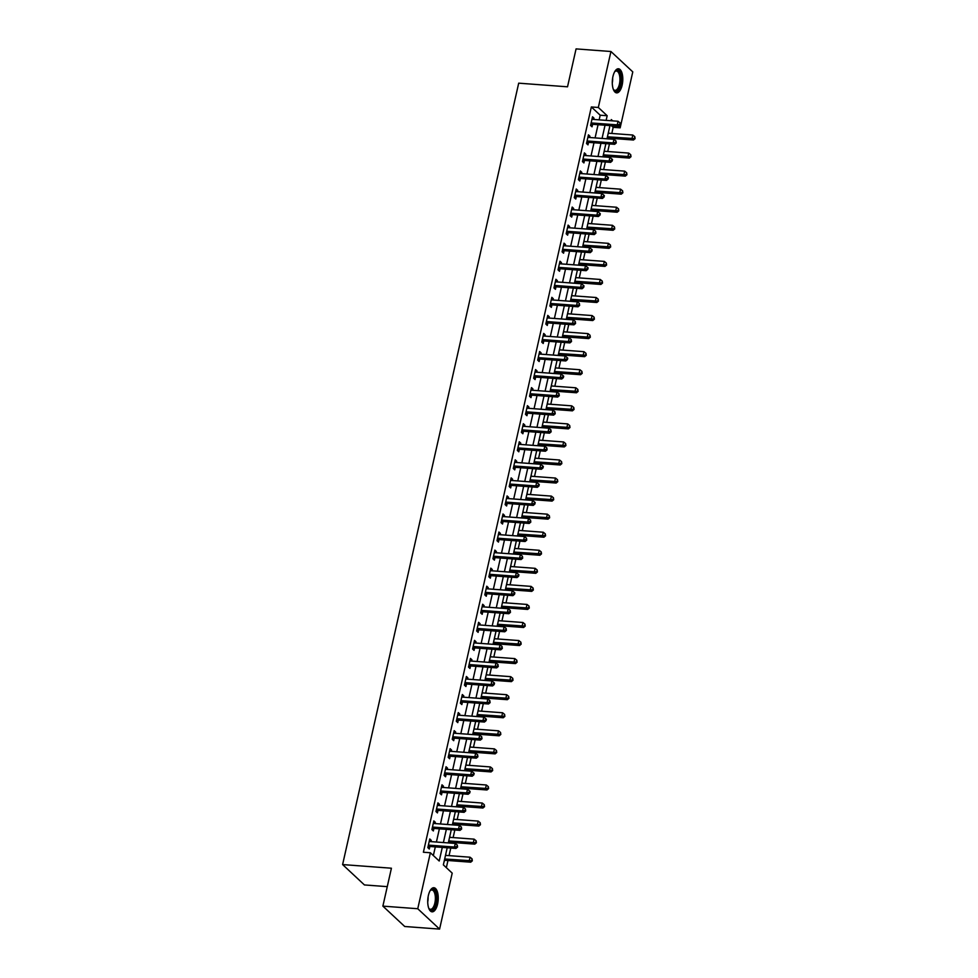 <?xml version="1.0" encoding="UTF-8"?>
<svg xmlns="http://www.w3.org/2000/svg" width="978" height="978" viewBox="0 0 978 978"><rect width="100%" height="100%" fill="white"/><g stroke="black" fill="none" stroke-linecap="round" stroke-linejoin="round"><path stroke-width="1.47" d="M428.376 895.481A12.078 5.196 -85.7 0 1 433.877 887.731A12.078 5.196 -85.7 0 1 437.594 904.075A12.078 5.196 -85.7 0 1 432.08 911.826A12.078 5.196 -85.7 0 1 428.376 895.481M612.937 76.528A12.078 5.196 -85.7 0 1 618.438 68.778A12.078 5.196 -85.7 0 1 622.142 85.123A12.078 5.196 -85.7 0 1 616.641 92.873A12.078 5.196 -85.7 0 1 612.937 76.528M387.264 886.643L364.439 884.943L342.606 864.576L518.695 83.167L567.521 86.81L576.066 48.9L610.932 51.504L632.778 71.871L620.162 127.837L618.438 126.223M611.8 133.46L613.194 127.323L620.162 127.837M446.347 867.669L447.961 860.493M449.049 855.64L450.772 848.048M451.86 843.183L452.032 842.437M453.12 837.584L454.831 829.992M455.931 825.126L456.103 824.381M457.191 819.527L458.902 811.936M460.002 807.082L460.161 806.337M461.261 801.471L462.973 793.879M464.061 789.026L464.232 788.28M465.332 783.427L467.044 775.823M468.132 770.97L468.303 770.224M469.403 765.371L471.115 757.767M472.203 752.913L472.374 752.168M473.462 747.314L475.174 739.71M476.274 734.857L476.445 734.111M477.533 729.258L479.244 721.666M480.345 716.801L480.516 716.055M481.604 711.202L483.315 703.61M484.416 698.744L484.575 697.999M485.675 693.145L487.386 685.554M488.474 680.7L488.645 679.955M489.746 675.089L491.457 667.497M492.545 662.644L492.716 661.898M493.817 657.045L495.528 649.441M496.616 644.588L496.787 643.842M497.875 638.989L499.587 631.385M500.687 626.531L500.858 625.786M501.946 620.932L503.658 613.328M504.758 608.475L504.917 607.729M506.017 602.876L507.729 595.284M508.829 590.419L508.988 589.673M510.088 584.82L511.8 577.228M512.888 572.374L513.059 571.629M514.159 566.763L515.871 559.171M516.959 554.318L517.13 553.572M518.218 548.707L519.929 541.115M521.029 536.262L521.201 535.516M522.289 530.663L524 523.059M525.1 518.206L525.272 517.46M526.36 512.606L528.071 505.003M529.171 500.149L529.33 499.403M530.431 494.55L532.142 486.946M533.23 482.093L533.401 481.347M534.501 476.494L536.213 468.902M537.301 464.037L537.472 463.291M538.572 458.437L540.284 450.846M541.372 445.992L541.543 445.247M542.631 440.381L544.343 432.789M545.443 427.936L545.614 427.19M546.702 422.325L548.413 414.733M549.514 409.88L549.685 409.134M550.773 404.281L552.484 396.677M553.585 391.823L553.744 391.078M554.844 386.224L556.555 378.62M557.643 373.767L557.815 373.021M558.915 368.168L560.626 360.576M561.714 355.711L561.885 354.965M562.986 350.112L564.697 342.52M565.785 337.654L565.956 336.909M567.044 332.055L568.756 324.464M569.856 319.61L570.027 318.865M571.115 313.999L572.827 306.407M573.927 301.554L574.086 300.808M575.186 295.943L576.898 288.351M577.998 283.498L578.157 282.752M579.257 277.899L580.969 270.295M582.057 265.441L582.228 264.696M583.328 259.842L585.04 252.238M586.128 247.385L586.299 246.639M587.387 241.786L589.098 234.194M590.199 229.329L590.37 228.583M591.458 223.73L593.169 216.138M594.269 211.272L594.441 210.527M595.529 205.673L597.24 198.082M598.34 193.228L598.499 192.483M599.6 187.617L601.311 180.025M602.399 175.172L602.57 174.426M603.67 169.573L605.382 161.969M606.47 157.116L606.641 156.37M607.741 151.517L609.453 143.913M610.541 139.059L610.712 138.314M447.203 847.779L443.352 864.87L452.203 873.134L439.587 929.1L417.753 908.733L430.369 852.767L439.22 861.019L442.288 847.413M417.753 908.733L382.875 906.129L404.721 926.496L439.587 929.1M613.194 127.323L611.458 125.71M608.56 131.749L608.463 133.204M604.502 149.805L604.404 151.26M600.431 167.861L600.333 169.316M596.36 185.918L596.262 187.373M592.289 203.962L592.191 205.429M588.218 222.018L588.12 223.485M584.159 240.075L584.049 241.542M580.088 258.131L579.991 259.586M576.018 276.187L575.92 277.642M571.947 294.244L571.849 295.698M567.876 312.3L567.778 313.755M563.805 330.344L563.707 331.811M559.746 348.4L559.648 349.867M555.675 366.457L555.577 367.924M551.604 384.513L551.506 385.968M547.533 402.569L547.435 404.024M543.462 420.626L543.365 422.08M539.404 438.682L539.294 440.137M535.333 456.726L535.235 458.193M531.262 474.782L531.164 476.249M527.191 492.839L527.093 494.293M523.12 510.895L523.022 512.35M519.049 528.951L518.951 530.406M514.99 547.008L514.88 548.462M510.919 565.052L510.822 566.519M506.849 583.108L506.751 584.575M502.778 601.164L502.68 602.631M498.707 619.221L498.609 620.675M494.636 637.277L494.538 638.732M490.577 655.333L490.479 656.788M486.506 673.39L486.408 674.844M482.435 691.434L482.337 692.901M478.364 709.49L478.266 710.957M474.293 727.546L474.196 729.013M470.235 745.603L470.125 747.058M466.164 763.659L466.066 765.114M462.093 781.715L461.995 783.17M458.022 799.772L457.924 801.226M453.951 817.816L453.853 819.283M449.88 835.872L449.782 837.339M445.821 853.928L445.724 855.395M443.865 862.596L444.587 860.42M599.159 119.854L600.199 115.208L591.348 106.957L423.388 852.241L430.369 852.767M433.352 855.554L435.308 846.887M436.408 842.034L439.379 828.831M440.479 823.977L443.45 810.786M444.538 805.921L447.521 792.73M448.609 787.865L451.591 774.674M452.68 769.82L455.65 756.617M456.75 751.764L459.721 738.561M460.821 733.708L463.792 720.505M464.892 715.651L467.863 702.448M468.951 697.595L471.934 684.404M473.022 679.539L475.993 666.348M477.093 661.483L480.064 648.292M481.164 643.438L484.134 630.235M485.235 625.382L488.205 612.179M489.293 607.326L492.276 594.123M493.364 589.269L496.347 576.066M497.435 571.213L500.406 558.022M501.506 553.157L504.477 539.966M505.577 535.1L508.548 521.91M509.648 517.056L512.619 503.853M513.707 499L516.69 485.797M517.778 480.944L520.761 467.741M521.849 462.887L524.819 449.684M525.919 444.831L528.89 431.64M529.99 426.775L532.961 413.584M534.061 408.731L537.032 395.528M538.12 390.674L541.103 377.471M542.191 372.618L545.162 359.415M546.262 354.562L549.233 341.359M550.333 336.505L553.303 323.302M554.404 318.449L557.374 305.258M558.462 300.393L561.445 287.202M562.533 282.349L565.516 269.146M566.604 264.292L569.575 251.089M570.675 246.236L573.646 233.033M574.746 228.18L577.717 214.977M578.817 210.123L581.788 196.933M582.876 192.067L585.859 178.876M586.947 174.011L589.93 160.82M591.018 155.967L593.988 142.764M595.089 137.91L598.059 124.707M593.707 119.45L594.001 118.167L592.521 116.785L590.565 125.453L592.045 126.834L592.57 124.475M589.636 137.495L589.93 136.223L588.45 134.842L586.507 143.509L587.974 144.878L588.511 142.531M585.577 155.551L585.859 154.267L584.392 152.898L582.436 161.566L583.915 162.935L584.441 160.588M581.507 173.607L581.788 172.324L580.321 170.954L578.365 179.622L579.844 180.991L580.37 178.644M577.436 191.664L577.729 190.38L576.25 189.011L574.294 197.666L575.773 199.047L576.299 196.7M573.365 209.72L573.658 208.436L572.179 207.055L570.223 215.722L571.702 217.104L572.228 214.757M569.294 227.776L569.587 226.493L568.108 225.111L566.164 233.779L567.631 235.16L568.169 232.813M565.235 245.833L565.516 244.549L564.037 243.167L562.093 251.835L563.56 253.216L564.098 250.857M561.164 263.877L561.445 262.605L559.978 261.224L558.022 269.891L559.502 271.261L560.027 268.913M557.093 281.933L557.387 280.649L555.907 279.28L553.951 287.948L555.431 289.317L555.956 286.97M553.022 299.989L553.316 298.706L551.836 297.336L549.88 306.004L551.36 307.373L551.885 305.026M548.951 318.046L549.245 316.762L547.766 315.393L545.81 324.048L547.289 325.429L547.814 323.082M544.88 336.102L545.174 334.818L543.695 333.437L541.751 342.104L543.218 343.486L543.756 341.139M540.822 354.158L541.103 352.875L539.636 351.493L537.68 360.161L539.147 361.542L539.685 359.195M536.751 372.215L537.032 370.931L535.565 369.55L533.609 378.217L535.088 379.598L535.614 377.239M532.68 390.259L532.973 388.987L531.494 387.606L529.538 396.273L531.017 397.643L531.543 395.295M528.609 408.315L528.902 407.031L527.423 405.662L525.467 414.33L526.946 415.699L527.472 413.352M524.538 426.371L524.831 425.088L523.352 423.719L521.396 432.386L522.875 433.755L523.413 431.408M520.467 444.428L520.761 443.144L519.281 441.775L517.338 450.43L518.805 451.812L519.342 449.464M516.408 462.484L516.69 461.2L515.223 459.819L513.267 468.486L514.746 469.868L515.272 467.521M512.338 480.54L512.619 479.257L511.152 477.875L509.196 486.543L510.675 487.924L511.201 485.565M508.267 498.597L508.56 497.313L507.081 495.932L505.125 504.599L506.604 505.981L507.13 503.621M504.196 516.641L504.489 515.369L503.01 513.988L501.054 522.655L502.533 524.025L503.059 521.677M500.125 534.697L500.418 533.413L498.939 532.044L496.995 540.712L498.462 542.081L499 539.734M496.066 552.753L496.347 551.47L494.868 550.101L492.924 558.768L494.391 560.137L494.929 557.79M491.995 570.81L492.276 569.526L490.809 568.145L488.853 576.812L490.333 578.194L490.858 575.846M487.924 588.866L488.218 587.582L486.738 586.201L484.782 594.869L486.262 596.25L486.787 593.903M483.853 606.922L484.147 605.639L482.667 604.257L480.711 612.925L482.191 614.306L482.716 611.947M479.782 624.979L480.076 623.695L478.597 622.314L476.641 630.981L478.12 632.363L478.645 630.003M475.711 643.023L476.005 641.739L474.526 640.37L472.582 649.037L474.049 650.407L474.587 648.059M471.653 661.079L471.934 659.795L470.467 658.426L468.511 667.094L469.978 668.463L470.516 666.116M467.582 679.135L467.863 677.852L466.396 676.483L464.44 685.138L465.919 686.519L466.445 684.172M463.511 697.192L463.804 695.908L462.325 694.527L460.369 703.194L461.848 704.576L462.374 702.228M459.44 715.248L459.733 713.964L458.254 712.583L456.298 721.251L457.777 722.632L458.303 720.285M455.369 733.304L455.662 732.021L454.183 730.639L452.227 739.307L453.706 740.688L454.244 738.329M451.298 751.348L451.591 750.077L450.112 748.696L448.168 757.363L449.635 758.732L450.173 756.385M447.239 769.405L447.521 768.121L446.054 766.752L444.098 775.42L445.577 776.789L446.102 774.442M443.168 787.461L443.45 786.178L441.983 784.808L440.027 793.476L441.506 794.845L442.032 792.498M439.098 805.517L439.391 804.234L437.912 802.865L435.956 811.52L437.435 812.901L437.961 810.554M435.027 823.574L435.32 822.29L433.841 820.909L431.885 829.576L433.364 830.958L433.89 828.61M430.956 841.63L431.249 840.346L429.77 838.965L427.826 847.633L429.293 849.014L429.831 846.667M382.875 906.129L391.42 868.22L342.606 864.576M591.348 106.957L598.328 107.47L610.932 51.504M606.128 120.367L607.179 115.734L598.328 107.47M443.376 842.559L446.359 829.356M447.447 824.503L450.418 811.3M451.518 806.447L454.489 793.244M455.589 788.39L458.56 775.187M459.66 770.334L462.631 757.143M463.719 752.278L466.702 739.087M467.79 734.221L470.76 721.03M471.861 716.177L474.831 702.974M475.931 698.121L478.902 684.918M480.002 680.065L482.973 666.862M484.061 662.008L487.044 648.805M488.132 643.952L491.115 630.761M492.203 625.896L495.174 612.705M496.274 607.839L499.245 594.648M500.345 589.795L503.315 576.592M504.416 571.739L507.386 558.536M508.474 553.682L511.457 540.479M512.545 535.626L515.528 522.423M516.616 517.57L519.587 504.379M520.687 499.514L523.658 486.323M524.758 481.457L527.729 468.266M528.829 463.413L531.8 450.21M532.888 445.357L535.871 432.154M536.959 427.3L539.929 414.097M541.03 409.244L544 396.041M545.101 391.188L548.071 377.997M549.171 373.131L552.142 359.941M553.23 355.087L556.213 341.884M557.301 337.031L560.284 323.828M561.372 318.975L564.343 305.772M565.443 300.918L568.414 287.715M569.514 282.862L572.485 269.659M573.585 264.806L576.555 251.615M577.643 246.749L580.626 233.559M581.714 228.705L584.697 215.502M585.785 210.649L588.756 197.446M589.856 192.593L592.827 179.39M593.927 174.536L596.898 161.333M597.998 156.48L600.969 143.289M602.057 138.424L605.04 125.233M612.68 120.856L611.311 119.585L611.042 120.734M609.954 125.6L606.983 138.79M605.883 143.656L602.913 156.847M601.812 161.7L598.842 174.903M597.741 179.756L594.771 192.959M593.683 197.813L590.7 211.016M589.612 215.869L586.641 229.072M585.541 233.925L582.57 247.116M581.47 251.982L578.499 265.172M577.399 270.038L574.428 283.229M573.34 288.082L570.357 301.285M569.269 306.138L566.286 319.341M565.198 324.195L562.228 337.398M561.127 342.251L558.157 355.454M557.057 360.307L554.086 373.498M552.986 378.364L550.015 391.555M548.927 396.408L545.944 409.611M544.856 414.464L541.873 427.667M540.785 432.52L537.814 445.724M536.714 450.577L533.744 463.78M532.643 468.633L529.673 481.836M528.572 486.689L525.602 499.88M524.514 504.746L521.531 517.937M520.443 522.79L517.472 535.993M516.372 540.846L513.401 554.049M512.301 558.903L509.33 572.106M508.23 576.959L505.259 590.162M504.171 595.015L501.188 608.206M500.1 613.072L497.117 626.262M496.029 631.128L493.059 644.319M491.958 649.172L488.988 662.375M487.888 667.228L484.917 680.431M483.817 685.285L480.846 698.488M479.758 703.341L476.775 716.544M475.687 721.397L472.704 734.588M471.616 739.454L468.645 752.644M467.545 757.51L464.574 770.701M463.474 775.554L460.504 788.757M459.403 793.61L456.433 806.813M455.345 811.667L452.362 824.87M451.274 829.723L448.303 842.926M600.199 115.208L607.179 115.734M592.24 118.032L594.001 118.167M588.169 136.089L589.93 136.223M584.111 154.145L585.859 154.267M580.04 172.201L581.788 172.324M575.969 190.245L577.729 190.38M571.898 208.302L573.658 208.436M567.827 226.358L569.587 226.493M563.768 244.414L565.516 244.549M559.697 262.471L561.445 262.605M555.626 280.527L557.387 280.649M551.555 298.583L553.316 298.706M547.484 316.627L549.245 316.762M543.413 334.684L545.174 334.818M539.355 352.74L541.103 352.875M535.284 370.796L537.032 370.931M531.213 388.853L532.973 388.987M527.142 406.909L528.902 407.031M523.071 424.965L524.831 425.088M519 443.01L520.761 443.144M514.941 461.066L516.69 461.2M510.871 479.122L512.619 479.257M506.8 497.179L508.56 497.313M502.729 515.235L504.489 515.369M498.658 533.291L500.418 533.413M494.599 551.335L496.347 551.47M490.528 569.392L492.276 569.526M486.457 587.448L488.218 587.582M482.386 605.504L484.147 605.639M478.315 623.561L480.076 623.695M474.244 641.617L476.005 641.739M470.186 659.673L471.934 659.795M466.115 677.717L467.863 677.852M462.044 695.774L463.804 695.908M457.973 713.83L459.733 713.964M453.902 731.886L455.662 732.021M449.831 749.943L451.591 750.077M445.772 767.999L447.521 768.121M441.701 786.055L443.45 786.178M437.631 804.099L439.391 804.234M433.56 822.156L435.32 822.29M429.489 840.212L431.249 840.346M591.837 122.983L593.316 124.353L618.695 126.248L617.228 124.866L591.837 122.983A1.553 1.32 -47 0 0 591.299 123.045L591.103 123.106M619.722 124.34L620.321 124.891L620.052 122.898L619.722 124.34L617.228 124.866L618.035 121.26L592.656 119.365A1.553 1.32 -47 0 1 592.155 119.218L591.996 119.133M593.316 124.353A1.553 1.32 -47 0 0 592.766 124.414L590.651 125.086M618.695 126.248L620.321 124.891M620.052 122.898L618.035 121.26M607.081 138.326L607.521 138.179A1.553 1.32 133 0 1 608.071 138.118L633.463 140.013L631.984 138.631L632.79 135.025L608.243 133.191M607.424 136.798L635.077 138.656L634.808 136.651L634.477 138.106M632.79 135.025L634.808 136.651M635.077 138.656L633.463 140.013M587.766 141.028L589.245 142.409L614.636 144.304L613.157 142.922L587.766 141.028A1.553 1.32 -47 0 0 587.228 141.101L587.032 141.162M615.651 142.397L616.25 142.947L615.981 140.942L615.651 142.397L613.157 142.922L613.964 139.316L588.585 137.421A1.553 1.32 -47 0 1 588.084 137.275L587.925 137.189M589.245 142.409A1.553 1.32 -47 0 0 588.695 142.47L586.592 143.13M614.636 144.304L616.25 142.947M615.981 140.942L613.964 139.316M583.695 159.084L585.174 160.465L610.565 162.36L609.086 160.979L583.695 159.084A1.553 1.32 -47 0 0 583.157 159.157L582.961 159.218M611.592 160.441L612.179 160.991L612.509 159.548L611.91 158.998L611.592 160.441L609.086 160.979L609.905 157.372L584.514 155.478A1.553 1.32 -47 0 1 584.013 155.331L583.854 155.245M585.174 160.465A1.553 1.32 -47 0 0 584.636 160.526L582.521 161.187M610.565 162.36L612.179 160.991M611.91 158.998L609.905 157.372M579.636 177.14L581.103 178.522L606.494 180.417L605.015 179.035L579.636 177.14A1.553 1.32 -47 0 0 579.086 177.201L578.89 177.262M607.521 178.497L608.108 179.047L608.438 177.605L607.839 177.055L607.521 178.497L605.015 179.035L605.834 175.429L580.443 173.534A1.553 1.32 -47 0 1 579.954 173.387L579.783 173.302M581.103 178.522A1.553 1.32 -47 0 0 580.565 178.583L578.45 179.243M606.494 180.417L608.108 179.047M607.839 177.055L605.834 175.429M603.023 156.37L603.463 156.235A1.553 1.32 133 0 1 604.001 156.174L629.392 158.069L627.913 156.688L628.732 153.081L604.172 151.248M603.365 154.854L631.006 156.7L630.737 154.707L630.419 156.15M628.732 153.081L630.737 154.707M631.006 156.7L629.392 158.069M598.952 174.426L599.392 174.292A1.553 1.32 133 0 1 599.93 174.231L625.321 176.126L623.842 174.744L624.661 171.138L600.101 169.304M599.294 172.91L626.935 174.756L626.666 172.764L626.348 174.206M624.661 171.138L626.666 172.764M626.935 174.756L625.321 176.126M594.881 192.483L595.321 192.348A1.553 1.32 133 0 1 595.859 192.275L621.25 194.17L619.771 192.8L620.59 189.182L596.03 187.36M595.223 190.967L622.864 192.813L622.607 190.82L622.277 192.263M620.59 189.182L622.607 190.82M622.864 192.813L621.25 194.17M575.565 195.197L577.044 196.578L602.424 198.461L600.944 197.091L575.565 195.197A1.553 1.32 -47 0 0 575.015 195.258L574.819 195.319M603.45 196.554L604.037 197.104L604.367 195.661L603.781 195.111L603.45 196.554L600.944 197.091L601.763 193.485L576.372 191.59A1.553 1.32 -47 0 1 575.883 191.443L575.724 191.358M577.044 196.578A1.553 1.32 -47 0 0 576.494 196.639L574.379 197.299M602.424 198.461L604.037 197.104M603.781 195.111L601.763 193.485M590.81 210.539L591.25 210.404A1.553 1.32 133 0 1 591.8 210.331L617.179 212.226L615.712 210.857L616.519 207.238L591.971 205.404M591.152 209.023L618.793 210.869L618.536 208.876L618.206 210.319M616.519 207.238L618.536 208.876M618.793 210.869L617.179 212.226M614.612 71.846A10.452 4.499 -85.7 0 1 614.979 71.406A10.452 4.499 -85.7 0 1 620.321 74.157A10.452 4.499 -85.7 0 1 619.441 87.531A10.452 4.499 -85.7 0 1 613.609 89.756A10.452 4.499 -85.7 0 1 613.316 89.279M613.365 89.365A9.682 4.156 94.3 0 0 615.003 90.343A9.682 4.156 94.3 0 0 619.208 84.976A9.682 4.156 94.3 0 0 619.331 74.597A9.682 4.156 94.3 0 0 616.446 71.027A9.682 4.156 94.3 0 0 614.685 71.761M615.944 92.702A12.005 5.159 94.3 0 0 620.847 85.636A12.005 5.159 94.3 0 0 620.896 73.179A12.005 5.159 94.3 0 0 617.717 68.839M430.051 890.799A10.452 4.499 -85.7 0 1 430.418 890.359A10.452 4.499 -85.7 0 1 435.357 891.96A10.452 4.499 -85.7 0 1 435.858 903.415A10.452 4.499 -85.7 0 1 429.049 908.709A10.452 4.499 -85.7 0 1 428.755 908.232M428.804 908.317A9.682 4.156 94.3 0 0 430.454 909.295A9.682 4.156 94.3 0 0 434.855 903.085A9.682 4.156 94.3 0 0 431.885 889.992A9.682 4.156 94.3 0 0 430.124 890.713M431.384 911.655A12.005 5.159 94.3 0 0 436.445 903.965A12.005 5.159 94.3 0 0 433.168 887.792M571.494 213.253L572.974 214.622L598.353 216.517L596.886 215.148L571.494 213.253A1.553 1.32 -47 0 0 570.944 213.314L570.761 213.375M599.38 214.61L599.966 215.16L600.296 213.717L599.71 213.167L599.38 214.61L596.886 215.148L597.692 211.529L572.313 209.634A1.553 1.32 -47 0 1 571.812 209.5L571.653 209.414M572.974 214.622A1.553 1.32 -47 0 0 572.423 214.695L570.308 215.356M598.353 216.517L599.966 215.16M599.71 213.167L597.692 211.529M567.423 231.309L568.903 232.678L594.294 234.573L592.815 233.204L567.423 231.309A1.553 1.32 -47 0 0 566.885 231.37L566.69 231.431M595.309 232.666L595.908 233.216L595.639 231.224L595.309 232.666L592.815 233.204L593.622 229.585L568.242 227.691A1.553 1.32 -47 0 1 567.741 227.556L567.582 227.458M568.903 232.678A1.553 1.32 -47 0 0 568.352 232.752L566.238 233.412M594.294 234.573L595.908 233.216M595.639 231.224L593.622 229.585M563.352 249.366L564.832 250.735L590.223 252.63L588.744 251.248L563.352 249.366A1.553 1.32 -47 0 0 562.815 249.427L562.619 249.488M591.25 250.723L591.837 251.273L592.155 249.83L591.568 249.28L591.25 250.723L588.744 251.248L589.563 247.642L564.172 245.747A1.553 1.32 -47 0 1 563.67 245.6L563.511 245.515M564.832 250.735A1.553 1.32 -47 0 0 564.294 250.796L562.179 251.468M590.223 252.63L591.837 251.273M591.568 249.28L589.563 247.642M559.294 267.41L560.761 268.791L586.152 270.686L584.673 269.305L559.294 267.41A1.553 1.32 -47 0 0 558.744 267.483L558.548 267.544M587.179 268.779L587.766 269.329L588.096 267.874L587.497 267.324L587.179 268.779L584.673 269.305L585.492 265.698L560.101 263.803A1.553 1.32 -47 0 1 559.599 263.657L559.44 263.571M560.761 268.791A1.553 1.32 -47 0 0 560.223 268.852L558.108 269.512M586.152 270.686L587.766 269.329M587.497 267.324L585.492 265.698M555.223 285.466L556.69 286.847L582.081 288.742L580.602 287.361L555.223 285.466A1.553 1.32 -47 0 0 554.673 285.539L554.477 285.6M583.108 286.823L583.695 287.373L584.025 285.931L583.426 285.38L583.108 286.823L580.602 287.361L581.421 283.754L556.03 281.86A1.553 1.32 -47 0 1 555.541 281.713L555.382 281.627M556.69 286.847A1.553 1.32 -47 0 0 556.152 286.909L554.037 287.569M582.081 288.742L583.695 287.373M583.426 285.38L581.421 283.754M586.739 228.595L587.179 228.461A1.553 1.32 133 0 1 587.729 228.387L613.108 230.282L611.641 228.913L612.448 225.295L587.9 223.461M587.081 227.079L614.734 228.925L614.465 226.933L614.135 228.375M612.448 225.295L614.465 226.933M614.734 228.925L613.108 230.282M582.668 246.652L583.108 246.505A1.553 1.32 133 0 1 583.658 246.444L609.049 248.339L607.57 246.957L608.389 243.351L583.829 241.517M583.01 245.136L610.663 246.982L610.394 244.989L610.064 246.432M608.389 243.351L610.394 244.989M610.663 246.982L609.049 248.339M578.609 264.708L579.049 264.561A1.553 1.32 133 0 1 579.587 264.5L604.979 266.395L603.499 265.014L604.318 261.407L579.758 259.573M578.952 263.18L606.592 265.038L606.323 263.033L606.005 264.488M604.318 261.407L606.323 263.033M606.592 265.038L604.979 266.395M574.538 282.752L574.978 282.618A1.553 1.32 133 0 1 575.516 282.556L600.908 284.451L599.428 283.07L600.247 279.463L575.687 277.63M574.881 281.236L602.521 283.082L602.252 281.089L601.935 282.532M600.247 279.463L602.252 281.089M602.521 283.082L600.908 284.451M570.467 300.808L570.907 300.674A1.553 1.32 133 0 1 571.458 300.613L596.837 302.508L595.357 301.126L596.177 297.52L571.617 295.686M570.81 299.292L598.45 301.138L598.194 299.146L597.864 300.588M596.177 297.52L598.194 299.146M598.45 301.138L596.837 302.508M551.152 303.522L552.631 304.904L578.01 306.799L576.543 305.417L551.152 303.522A1.553 1.32 -47 0 0 550.602 303.583L550.418 303.645M579.037 304.879L579.624 305.429L579.367 303.437L579.037 304.879L576.543 305.417L577.35 301.811L551.959 299.916A1.553 1.32 -47 0 1 551.47 299.769L551.311 299.684M552.631 304.904A1.553 1.32 -47 0 0 552.081 304.965L549.966 305.625M578.01 306.799L579.624 305.429M579.367 303.437L577.35 301.811M566.396 318.865L566.837 318.73A1.553 1.32 133 0 1 567.387 318.657L592.766 320.552L591.299 319.183L592.106 315.564L567.558 313.742M566.739 317.349L594.379 319.195L594.123 317.202L593.793 318.645M592.106 315.564L594.123 317.202M594.379 319.195L592.766 320.552M547.081 321.579L548.56 322.96L573.939 324.843L572.472 323.474L547.081 321.579A1.553 1.32 -47 0 0 546.543 321.64L546.347 321.701M574.966 322.936L575.565 323.486L575.296 321.493L574.966 322.936L572.472 323.474L573.279 319.867L547.9 317.972A1.553 1.32 -47 0 1 547.399 317.826L547.24 317.74M548.56 322.96A1.553 1.32 -47 0 0 548.01 323.021L545.895 323.681M573.939 324.843L575.565 323.486M575.296 321.493L573.279 319.867M562.326 336.921L562.766 336.787A1.553 1.32 133 0 1 563.316 336.713L588.707 338.608L587.228 337.239L588.035 333.62L563.487 331.786M562.668 335.405L590.321 337.251L590.052 335.258L589.722 336.701M588.035 333.62L590.052 335.258M590.321 337.251L588.707 338.608M543.01 339.635L544.489 341.004L569.881 342.899L568.401 341.53L543.01 339.635A1.553 1.32 -47 0 0 542.472 339.696L542.277 339.757M570.895 340.992L571.494 341.542L571.225 339.549L570.895 340.992L568.401 341.53L569.208 337.911L543.829 336.016A1.553 1.32 -47 0 1 543.328 335.882L543.169 335.796M544.489 341.004A1.553 1.32 -47 0 0 543.939 341.077L541.824 341.738M569.881 342.899L571.494 341.542M571.225 339.549L569.208 337.911M558.255 354.977L558.707 354.843A1.553 1.32 133 0 1 559.245 354.769L584.636 356.664L583.157 355.295L583.976 351.677L559.416 349.843M558.597 353.461L586.25 355.307L585.981 353.315L585.663 354.757M583.976 351.677L585.981 353.315M586.25 355.307L584.636 356.664M538.939 357.691L540.418 359.06L565.81 360.955L564.33 359.586L538.939 357.691A1.553 1.32 -47 0 0 538.401 357.752L538.206 357.814M566.837 359.048L567.423 359.598L567.741 358.156L567.154 357.606L566.837 359.048L564.33 359.586L565.15 355.968L539.758 354.073A1.553 1.32 -47 0 1 539.257 353.938L539.098 353.84M540.418 359.06A1.553 1.32 -47 0 0 539.88 359.134L537.766 359.794M565.81 360.955L567.423 359.598M567.154 357.606L565.15 355.968M554.196 373.034L554.636 372.887A1.553 1.32 133 0 1 555.174 372.826L580.565 374.721L579.086 373.339L579.905 369.733L555.345 367.899M554.538 371.518L582.179 373.364L581.91 371.359L581.592 372.814M579.905 369.733L581.91 371.359M582.179 373.364L580.565 374.721M534.88 375.735L536.347 377.117L561.739 379.012L560.26 377.63L534.88 375.735A1.553 1.32 -47 0 0 534.33 375.809L534.135 375.87M562.766 377.105L563.352 377.655L563.683 376.212L563.083 375.662L562.766 377.105L560.26 377.63L561.079 374.024L535.687 372.129A1.553 1.32 -47 0 1 535.186 371.982L535.027 371.897M536.347 377.117A1.553 1.32 -47 0 0 535.81 377.178L533.695 377.85M561.739 379.012L563.352 377.655M563.083 375.662L561.079 374.024M550.125 391.09L550.565 390.943A1.553 1.32 133 0 1 551.103 390.882L576.494 392.777L575.015 391.396L575.834 387.789L551.274 385.955M550.467 389.562L578.108 391.42L577.839 389.415L577.521 390.858M575.834 387.789L577.839 389.415M578.108 391.42L576.494 392.777M530.809 393.792L532.276 395.173L557.668 397.068L556.189 395.687L530.809 393.792A1.553 1.32 -47 0 0 530.259 393.865L530.064 393.926M558.695 395.161L559.282 395.711L559.025 393.706L558.695 395.161L556.189 395.687L557.008 392.08L531.616 390.185A1.553 1.32 -47 0 1 531.127 390.039L530.968 389.953M532.276 395.173A1.553 1.32 -47 0 0 531.739 395.234L529.624 395.894M557.668 397.068L559.282 395.711M559.025 393.706L557.008 392.08M546.054 409.134L546.494 409A1.553 1.32 133 0 1 547.044 408.938L572.423 410.833L570.956 409.452L571.763 405.846L547.215 404.012M546.396 407.618L574.037 409.464L573.78 407.471L573.45 408.914M571.763 405.846L573.78 407.471M574.037 409.464L572.423 410.833M526.739 411.848L528.218 413.229L553.597 415.124L552.13 413.743L526.739 411.848A1.553 1.32 -47 0 0 526.188 411.921L526.005 411.97M554.624 413.205L555.211 413.755L554.954 411.762L554.624 413.205L552.13 413.743L552.937 410.137L527.558 408.242A1.553 1.32 -47 0 1 527.056 408.095L526.897 408.009M528.218 413.229A1.553 1.32 -47 0 0 527.668 413.291L525.553 413.951M553.597 415.124L555.211 413.755M554.954 411.762L552.937 410.137M522.668 429.904L524.147 431.286L549.526 433.181L548.059 431.799L522.668 429.904A1.553 1.32 -47 0 0 522.13 429.965L521.934 430.027M550.553 431.261L551.152 431.811L550.883 429.819L550.553 431.261L548.059 431.799L548.866 428.193L523.487 426.298A1.553 1.32 -47 0 1 522.986 426.151L522.827 426.066M524.147 431.286A1.553 1.32 -47 0 0 523.597 431.347L521.482 432.007M549.526 433.181L551.152 431.811M550.883 429.819L548.866 428.193M518.597 447.961L520.076 449.33L545.467 451.225L543.988 449.856L518.597 447.961A1.553 1.32 -47 0 0 518.059 448.022L517.863 448.083M546.482 449.318L547.081 449.868L546.812 447.875L546.482 449.318L543.988 449.856L544.807 446.237L519.416 444.354A1.553 1.32 -47 0 1 518.915 444.208L518.756 444.122M520.076 449.33A1.553 1.32 -47 0 0 519.526 449.403L517.423 450.063M545.467 451.225L547.081 449.868M546.812 447.875L544.807 446.237M514.526 466.017L516.005 467.386L541.396 469.281L539.917 467.912L514.526 466.017A1.553 1.32 -47 0 0 513.988 466.078L513.792 466.139M542.423 467.374L543.01 467.924L543.34 466.482L542.741 465.931L542.423 467.374L539.917 467.912L540.736 464.293L515.345 462.398A1.553 1.32 -47 0 1 514.844 462.264L514.685 462.178M516.005 467.386A1.553 1.32 -47 0 0 515.467 467.46L513.352 468.12M541.396 469.281L543.01 467.924M542.741 465.931L540.736 464.293M510.467 484.073L511.934 485.443L537.325 487.337L535.846 485.968L510.467 484.073A1.553 1.32 -47 0 0 509.917 484.134L509.721 484.196M538.352 485.43L538.939 485.98L539.269 484.538L538.67 483.988L538.352 485.43L535.846 485.968L536.665 482.35L511.274 480.455A1.553 1.32 -47 0 1 510.785 480.32L510.614 480.222M511.934 485.443A1.553 1.32 -47 0 0 511.396 485.516L509.281 486.176M537.325 487.337L538.939 485.98M538.67 483.988L536.665 482.35M506.396 502.117L507.875 503.499L533.255 505.394L531.775 504.012L506.396 502.117A1.553 1.32 -47 0 0 505.846 502.191L505.663 502.252M534.281 503.487L534.868 504.037L535.198 502.594L534.611 502.032L534.281 503.487L531.775 504.012L532.594 500.406L507.203 498.511A1.553 1.32 -47 0 1 506.714 498.364L506.555 498.279M507.875 503.499A1.553 1.32 -47 0 0 507.325 503.56L505.21 504.22M533.255 505.394L534.868 504.037M534.611 502.032L532.594 500.406M502.325 520.174L503.804 521.555L529.184 523.45L527.717 522.069L502.325 520.174A1.553 1.32 -47 0 0 501.775 520.247L501.592 520.308M530.21 521.531L530.797 522.093L530.541 520.088L530.21 521.531L527.717 522.069L528.523 518.462L503.144 516.567A1.553 1.32 -47 0 1 502.643 516.421L502.484 516.335M503.804 521.555A1.553 1.32 -47 0 0 503.254 521.616L501.139 522.276M529.184 523.45L530.797 522.093M530.541 520.088L528.523 518.462M498.254 538.23L499.734 539.611L525.125 541.506L523.646 540.125L498.254 538.23A1.553 1.32 -47 0 0 497.716 538.303L497.521 538.352M526.14 539.587L526.739 540.137L526.47 538.144L526.14 539.587L523.646 540.125L524.452 536.519L499.073 534.624A1.553 1.32 -47 0 1 498.572 534.477L498.413 534.391M499.734 539.611A1.553 1.32 -47 0 0 499.183 539.673L497.068 540.333M525.125 541.506L526.739 540.137M526.47 538.144L524.452 536.519M494.183 556.286L495.663 557.668L521.054 559.563L519.575 558.181L494.183 556.286A1.553 1.32 -47 0 0 493.645 556.348L493.45 556.409M522.081 557.643L522.668 558.193L522.399 556.201L522.081 557.643L519.575 558.181L520.394 554.575L495.002 552.68A1.553 1.32 -47 0 1 494.501 552.533L494.342 552.448M495.663 557.668A1.553 1.32 -47 0 0 495.125 557.729L493.01 558.389M521.054 559.563L522.668 558.193M522.399 556.201L520.394 554.575M490.125 574.343L491.592 575.712L516.983 577.607L515.504 576.238L490.125 574.343A1.553 1.32 -47 0 0 489.575 574.404L489.379 574.465M518.01 575.7L518.597 576.25L518.927 574.807L518.328 574.257L518.01 575.7L515.504 576.238L516.323 572.619L490.932 570.724A1.553 1.32 -47 0 1 490.43 570.59L490.271 570.504M491.592 575.712A1.553 1.32 -47 0 0 491.054 575.785L488.939 576.445M516.983 577.607L518.597 576.25M518.328 574.257L516.323 572.619M486.054 592.399L487.521 593.768L512.912 595.663L511.433 594.294L486.054 592.399A1.553 1.32 -47 0 0 485.504 592.46L485.308 592.521M513.939 593.756L514.526 594.306L514.856 592.864L514.257 592.313L513.939 593.756L511.433 594.294L512.252 590.675L486.861 588.78A1.553 1.32 -47 0 1 486.372 588.646L486.213 588.56M487.521 593.768A1.553 1.32 -47 0 0 486.983 593.842L484.868 594.502M512.912 595.663L514.526 594.306M514.257 592.313L512.252 590.675M481.983 610.455L483.462 611.825L508.841 613.719L507.374 612.35L481.983 610.455A1.553 1.32 -47 0 0 481.433 610.516L481.249 610.578M509.868 611.812L510.455 612.362L510.198 610.37L509.868 611.812L507.374 612.35L508.181 608.732L482.79 606.837A1.553 1.32 -47 0 1 482.301 606.69L482.142 606.604M483.462 611.825A1.553 1.32 -47 0 0 482.912 611.898L480.797 612.558M508.841 613.719L510.455 612.362M510.198 610.37L508.181 608.732M477.912 628.499L479.391 629.881L504.77 631.776L503.303 630.394L477.912 628.499A1.553 1.32 -47 0 0 477.374 628.573L477.178 628.634M505.797 629.869L506.396 630.419L506.127 628.414L505.797 629.869L503.303 630.394L504.11 626.788L478.731 624.893A1.553 1.32 -47 0 1 478.23 624.746L478.071 624.661M479.391 629.881A1.553 1.32 -47 0 0 478.841 629.942L476.726 630.602M504.77 631.776L506.396 630.419M506.127 628.414L504.11 626.788M473.841 646.556L475.32 647.937L500.712 649.832L499.232 648.451L473.841 646.556A1.553 1.32 -47 0 0 473.303 646.629L473.107 646.69M501.726 647.913L502.325 648.463L502.056 646.47L501.726 647.913L499.232 648.451L500.039 644.844L474.66 642.949A1.553 1.32 -47 0 1 474.159 642.803L474 642.717M475.32 647.937A1.553 1.32 -47 0 0 474.77 647.998L472.655 648.659M500.712 649.832L502.325 648.463M502.056 646.47L500.039 644.844M469.77 664.612L471.249 665.994L496.641 667.888L495.161 666.507L469.77 664.612A1.553 1.32 -47 0 0 469.232 664.673L469.037 664.734M497.668 665.969L498.254 666.519L497.985 664.527L497.668 665.969L495.161 666.507L495.98 662.901L470.589 661.006A1.553 1.32 -47 0 1 470.088 660.859L469.929 660.773M471.249 665.994A1.553 1.32 -47 0 0 470.711 666.055L468.596 666.715M496.641 667.888L498.254 666.519M497.985 664.527L495.98 662.901M465.711 682.668L467.178 684.05L492.57 685.945L491.09 684.563L465.711 682.668A1.553 1.32 -47 0 0 465.161 682.73L464.966 682.791M493.597 684.025L494.183 684.576L494.513 683.133L493.914 682.583L493.597 684.025L491.09 684.563L491.91 680.957L466.518 679.062A1.553 1.32 -47 0 1 466.017 678.915L465.858 678.83M467.178 684.05A1.553 1.32 -47 0 0 466.64 684.111L464.526 684.771M492.57 685.945L494.183 684.576M493.914 682.583L491.91 680.957M461.64 700.725L463.107 702.094L488.499 703.989L487.02 702.62L461.64 700.725A1.553 1.32 -47 0 0 461.09 700.786L460.895 700.847M489.526 702.082L490.112 702.632L489.856 700.639L489.526 702.082L487.02 702.62L487.839 699.001L462.447 697.106A1.553 1.32 -47 0 1 461.958 696.972L461.799 696.886M463.107 702.094A1.553 1.32 -47 0 0 462.57 702.167L460.455 702.827M488.499 703.989L490.112 702.632M489.856 700.639L487.839 699.001M457.57 718.781L459.049 720.15L484.428 722.045L482.961 720.676L457.57 718.781A1.553 1.32 -47 0 0 457.019 718.842L456.836 718.903M485.455 720.138L486.042 720.688L486.372 719.246L485.785 718.696L485.455 720.138L482.961 720.676L483.768 717.057L458.389 715.162A1.553 1.32 -47 0 1 457.887 715.028L457.728 714.93M459.049 720.15A1.553 1.32 -47 0 0 458.499 720.224L456.384 720.884M484.428 722.045L486.042 720.688M485.785 718.696L483.768 717.057M541.983 427.19L542.423 427.056A1.553 1.32 133 0 1 542.973 426.995L568.352 428.89L566.885 427.508L567.692 423.902L543.145 422.068M542.325 425.674L569.978 427.52L569.709 425.528L569.379 426.97M567.692 423.902L569.709 425.528M569.978 427.52L568.352 428.89M537.912 445.247L538.352 445.112A1.553 1.32 133 0 1 538.902 445.039L564.294 446.934L562.815 445.565L563.621 441.946L539.074 440.124M538.255 443.731L565.907 445.577L565.639 443.584L565.308 445.027M563.621 441.946L565.639 443.584M565.907 445.577L564.294 446.934M533.854 463.303L534.294 463.169A1.553 1.32 133 0 1 534.832 463.095L560.223 464.99L558.744 463.621L559.563 460.002L535.003 458.169M534.196 461.787L561.837 463.633L561.568 461.64L561.25 463.083M559.563 460.002L561.568 461.64M561.837 463.633L560.223 464.99M529.783 481.359L530.223 481.213A1.553 1.32 133 0 1 530.761 481.152L556.152 483.046L554.673 481.677L555.492 478.059L530.932 476.225M530.125 479.843L557.766 481.689L557.497 479.697L557.179 481.139M555.492 478.059L557.497 479.697M557.766 481.689L556.152 483.046M525.712 499.416L526.152 499.269A1.553 1.32 133 0 1 526.69 499.208L552.081 501.103L550.602 499.721L551.421 496.115L526.861 494.281M526.054 497.888L553.695 499.746L553.438 497.741L553.108 499.196M551.421 496.115L553.438 497.741M553.695 499.746L552.081 501.103M521.641 517.46L522.081 517.325A1.553 1.32 133 0 1 522.631 517.264L548.01 519.159L546.543 517.778L547.35 514.171L522.802 512.338M521.983 515.944L549.624 517.79L549.367 515.797L549.037 517.24M547.35 514.171L549.367 515.797M549.624 517.79L548.01 519.159M517.57 535.516L518.01 535.382A1.553 1.32 133 0 1 518.56 535.321L543.939 537.215L542.472 535.834L543.279 532.228L518.731 530.394M517.912 534L545.565 535.846L545.296 533.854L544.966 535.296M543.279 532.228L545.296 533.854M545.565 535.846L543.939 537.215M513.499 553.572L513.951 553.438A1.553 1.32 133 0 1 514.489 553.377L539.88 555.26L538.401 553.89L539.22 550.284L514.66 548.45M513.841 552.057L541.494 553.903L541.225 551.91L540.895 553.352M539.22 550.284L541.225 551.91M541.494 553.903L539.88 555.26M509.44 571.629L509.88 571.494A1.553 1.32 133 0 1 510.418 571.421L535.81 573.316L534.33 571.947L535.149 568.328L510.589 566.506M509.782 570.113L537.423 571.959L537.154 569.966L536.836 571.409M535.149 568.328L537.154 569.966M537.423 571.959L535.81 573.316M505.369 589.685L505.809 589.551A1.553 1.32 133 0 1 506.347 589.477L531.739 591.372L530.259 590.003L531.078 586.384L506.518 584.551M505.712 588.169L533.352 590.015L533.083 588.022L532.765 589.465M531.078 586.384L533.083 588.022M533.352 590.015L531.739 591.372M501.298 607.741L501.738 607.595A1.553 1.32 133 0 1 502.289 607.534L527.668 609.428L526.188 608.047L527.008 604.441L502.447 602.607M501.641 606.226L529.281 608.071L529.025 606.079L528.695 607.521M527.008 604.441L529.025 606.079M529.281 608.071L527.668 609.428M497.227 625.798L497.668 625.651A1.553 1.32 133 0 1 498.218 625.59L523.597 627.485L522.13 626.103L522.937 622.497L498.389 620.663M497.57 624.27L525.21 626.128L524.954 624.123L524.624 625.578M522.937 622.497L524.954 624.123M525.21 626.128L523.597 627.485M493.156 643.842L493.597 643.707A1.553 1.32 133 0 1 494.147 643.646L519.538 645.541L518.059 644.16L518.866 640.553L494.318 638.72M493.499 642.326L521.152 644.172L520.883 642.179L520.553 643.622M518.866 640.553L520.883 642.179M521.152 644.172L519.538 645.541M489.086 661.898L489.538 661.764A1.553 1.32 133 0 1 490.076 661.703L515.467 663.597L513.988 662.216L514.807 658.61L490.247 656.776M489.428 660.382L517.081 662.228L516.812 660.236L516.494 661.678M514.807 658.61L516.812 660.236M517.081 662.228L515.467 663.597M485.027 679.955L485.467 679.82A1.553 1.32 133 0 1 486.005 679.759L511.396 681.642L509.917 680.272L510.736 676.666L486.176 674.832M485.369 678.439L513.01 680.285L512.741 678.292L512.423 679.734M510.736 676.666L512.741 678.292M513.01 680.285L511.396 681.642M480.956 698.011L481.396 697.876A1.553 1.32 133 0 1 481.934 697.803L507.325 699.698L505.846 698.329L506.665 694.71L482.105 692.876M481.298 696.495L508.939 698.341L508.682 696.348L508.352 697.791M506.665 694.71L508.682 696.348M508.939 698.341L507.325 699.698M476.885 716.067L477.325 715.933A1.553 1.32 133 0 1 477.875 715.859L503.254 717.754L501.787 716.385L502.594 712.766L478.046 710.933M477.227 714.551L504.868 716.397L504.611 714.405L504.281 715.847M502.594 712.766L504.611 714.405M504.868 716.397L503.254 717.754M472.814 734.123L473.254 733.977A1.553 1.32 133 0 1 473.804 733.916L499.183 735.811L497.716 734.429L498.523 730.823L473.975 728.989M473.156 732.608L500.809 734.454L500.54 732.461L500.21 733.903M498.523 730.823L500.54 732.461M500.809 734.454L499.183 735.811M453.499 736.837L454.978 738.207L480.357 740.101L478.89 738.72L453.499 736.837A1.553 1.32 -47 0 0 452.961 736.899L452.765 736.96M481.384 738.194L481.983 738.745L481.714 736.752L481.384 738.194L478.89 738.72L479.697 735.114L454.318 733.219A1.553 1.32 -47 0 1 453.816 733.072L453.658 732.987M454.978 738.207A1.553 1.32 -47 0 0 454.428 738.268L452.313 738.94M480.357 740.101L481.983 738.745M481.714 736.752L479.697 735.114M468.743 752.18L469.183 752.033A1.553 1.32 133 0 1 469.733 751.972L495.125 753.867L493.645 752.485L494.452 748.879L469.905 747.045M469.085 750.652L496.738 752.51L496.469 750.505L496.139 751.96M494.452 748.879L496.469 750.505M496.738 752.51L495.125 753.867M449.428 754.882L450.907 756.263L476.298 758.158L474.819 756.776L449.428 754.882A1.553 1.32 -47 0 0 448.89 754.955L448.694 755.016M477.313 756.251L477.912 756.801L477.643 754.796L477.313 756.251L474.819 756.776L475.638 753.17L450.247 751.275A1.553 1.32 -47 0 1 449.746 751.128L449.587 751.043M450.907 756.263A1.553 1.32 -47 0 0 450.369 756.324L448.254 756.984M476.298 758.158L477.912 756.801M477.643 754.796L475.638 753.17M464.684 770.224L465.125 770.089A1.553 1.32 133 0 1 465.662 770.028L491.054 771.923L489.575 770.542L490.394 766.935L465.834 765.102M465.027 768.708L492.667 770.554L492.399 768.561L492.081 770.004M490.394 766.935L492.399 768.561M492.667 770.554L491.054 771.923M445.357 772.938L446.836 774.319L472.227 776.214L470.748 774.833L445.357 772.938A1.553 1.32 -47 0 0 444.819 773.011L444.623 773.072M473.254 774.295L473.841 774.845L474.171 773.402L473.572 772.852L473.254 774.295L470.748 774.833L471.567 771.226L446.176 769.331A1.553 1.32 -47 0 1 445.675 769.185L445.516 769.099M446.836 774.319A1.553 1.32 -47 0 0 446.298 774.38L444.183 775.041M472.227 776.214L473.841 774.845M473.572 772.852L471.567 771.226M460.614 788.28L461.054 788.146A1.553 1.32 133 0 1 461.592 788.085L486.983 789.98L485.504 788.598L486.323 784.992L461.763 783.158M460.956 786.764L488.597 788.61L488.328 786.618L488.01 788.06M486.323 784.992L488.328 786.618M488.597 788.61L486.983 789.98M441.298 790.994L442.765 792.376L468.156 794.27L466.677 792.889L441.298 790.994A1.553 1.32 -47 0 0 440.748 791.055L440.552 791.116M469.183 792.351L469.77 792.901L470.1 791.459L469.501 790.909L469.183 792.351L466.677 792.889L467.496 789.283L442.105 787.388A1.553 1.32 -47 0 1 441.616 787.241L441.445 787.156M442.765 792.376A1.553 1.32 -47 0 0 442.227 792.437L440.112 793.097M468.156 794.27L469.77 792.901M469.501 790.909L467.496 789.283M456.543 806.337L456.983 806.202A1.553 1.32 133 0 1 457.533 806.129L482.912 808.024L481.433 806.654L482.252 803.036L457.692 801.214M456.885 804.821L484.526 806.667L484.269 804.674L483.939 806.116M482.252 803.036L484.269 804.674M484.526 806.667L482.912 808.024M437.227 809.05L438.706 810.432L464.085 812.315L462.606 810.945L437.227 809.05A1.553 1.32 -47 0 0 436.677 809.112L436.494 809.173M465.112 810.407L465.699 810.958L465.442 808.965L465.112 810.407L462.606 810.945L463.425 807.339L438.034 805.444A1.553 1.32 -47 0 1 437.545 805.297L437.386 805.212M438.706 810.432A1.553 1.32 -47 0 0 438.156 810.493L436.041 811.153M464.085 812.315L465.699 810.958M465.442 808.965L463.425 807.339M452.472 824.393L452.912 824.258A1.553 1.32 133 0 1 453.462 824.185L478.841 826.08L477.374 824.711L478.181 821.092L453.633 819.258M452.814 822.877L480.455 824.723L480.198 822.73L479.868 824.173M478.181 821.092L480.198 822.73M480.455 824.723L478.841 826.08M433.156 827.107L434.635 828.476L460.015 830.371L458.548 829.002L433.156 827.107A1.553 1.32 -47 0 0 432.606 827.168L432.423 827.229M461.041 828.464L461.628 829.014L461.371 827.021L461.041 828.464L458.548 829.002L459.354 825.383L433.975 823.488A1.553 1.32 -47 0 1 433.474 823.354L433.315 823.268M434.635 828.476A1.553 1.32 -47 0 0 434.085 828.549L431.97 829.21M460.015 830.371L461.628 829.014M461.371 827.021L459.354 825.383M448.401 842.449L448.841 842.315A1.553 1.32 133 0 1 449.391 842.241L474.77 844.136L473.303 842.767L474.11 839.148L449.562 837.315M448.743 840.933L476.396 842.779L476.127 840.787L475.797 842.229M474.11 839.148L476.127 840.787M476.396 842.779L474.77 844.136M429.085 845.163L430.564 846.532L455.956 848.427L454.477 847.058L429.085 845.163A1.553 1.32 -47 0 0 428.547 845.224L428.352 845.285M456.97 846.52L457.57 847.07L457.301 845.078L456.97 846.52L454.477 847.058L455.283 843.439L429.904 841.545A1.553 1.32 -47 0 1 429.403 841.41L429.244 841.312M430.564 846.532A1.553 1.32 -47 0 0 430.014 846.606L427.899 847.266M455.956 848.427L457.57 847.07M457.301 845.078L455.283 843.439M444.33 860.506L444.782 860.359A1.553 1.32 133 0 1 445.32 860.298L470.711 862.193L469.232 860.811L470.051 857.205L445.491 855.371M444.672 858.99L472.325 860.836L472.056 858.831L471.726 860.285M470.051 857.205L472.056 858.831M472.325 860.836L470.711 862.193M591.299 123.045L592.766 124.414M608.071 138.118L607.289 137.397M587.228 141.101L588.695 142.47M583.157 159.157L584.636 160.526M579.086 177.201L580.565 178.583M604.001 156.174L603.23 155.453M599.93 174.231L599.159 173.497M595.859 192.275L595.089 191.554M575.015 195.258L576.494 196.639M591.8 210.331L591.018 209.61M612.656 77.959A9.682 4.156 -85.7 0 1 612.289 82.922M428.095 896.912A9.682 4.156 -85.7 0 1 427.728 901.887M570.944 213.314L572.423 214.695M566.885 231.37L568.352 232.752M562.815 249.427L564.294 250.796M558.744 267.483L560.223 268.852M554.673 285.539L556.152 286.909M587.729 228.387L586.947 227.666M583.658 246.444L582.888 245.722M579.587 264.5L578.817 263.779M575.516 282.556L574.746 281.835M571.458 300.613L570.675 299.879M550.602 303.583L552.081 304.965M567.387 318.657L566.604 317.936M546.543 321.64L548.01 323.021M563.316 336.713L562.533 335.992M542.472 339.696L543.939 341.077M559.245 354.769L558.475 354.048M538.401 357.752L539.88 359.134M555.174 372.826L554.404 372.105M534.33 375.809L535.81 377.178M551.103 390.882L550.333 390.161M530.259 393.865L531.739 395.234M547.044 408.938L546.262 408.205M526.188 411.921L527.668 413.291M522.13 429.965L523.597 431.347M518.059 448.022L519.526 449.403M513.988 466.078L515.467 467.46M509.917 484.134L511.396 485.516M505.846 502.191L507.325 503.56M501.775 520.247L503.254 521.616M497.716 538.303L499.183 539.673M493.645 556.348L495.125 557.729M489.575 574.404L491.054 575.785M485.504 592.46L486.983 593.842M481.433 610.516L482.912 611.898M477.374 628.573L478.841 629.942M473.303 646.629L474.77 647.998M469.232 664.673L470.711 666.055M465.161 682.73L466.64 684.111M461.09 700.786L462.57 702.167M457.019 718.842L458.499 720.224M542.973 426.995L542.191 426.261M538.902 445.039L538.12 444.318M534.832 463.095L534.061 462.374M530.761 481.152L529.99 480.43M526.69 499.208L525.919 498.487M522.631 517.264L521.849 516.543M518.56 535.321L517.778 534.587M514.489 553.377L513.719 552.643M510.418 571.421L509.648 570.7M506.347 589.477L505.577 588.756M502.289 607.534L501.506 606.812M498.218 625.59L497.435 624.869M494.147 643.646L493.364 642.925M490.076 661.703L489.306 660.969M486.005 679.759L485.235 679.025M481.934 697.803L481.164 697.082M477.875 715.859L477.093 715.138M473.804 733.916L473.022 733.194M452.961 736.899L454.428 738.268M469.733 751.972L468.951 751.251M448.89 754.955L450.369 756.324M465.662 770.028L464.892 769.307M444.819 773.011L446.298 774.38M461.592 788.085L460.821 787.351M440.748 791.055L442.227 792.437M457.533 806.129L456.75 805.407M436.677 809.112L438.156 810.493M453.462 824.185L452.68 823.464M432.606 827.168L434.085 828.549M449.391 842.241L448.609 841.52M428.547 845.224L430.014 846.606M445.32 860.298L444.55 859.576"/></g></svg>
